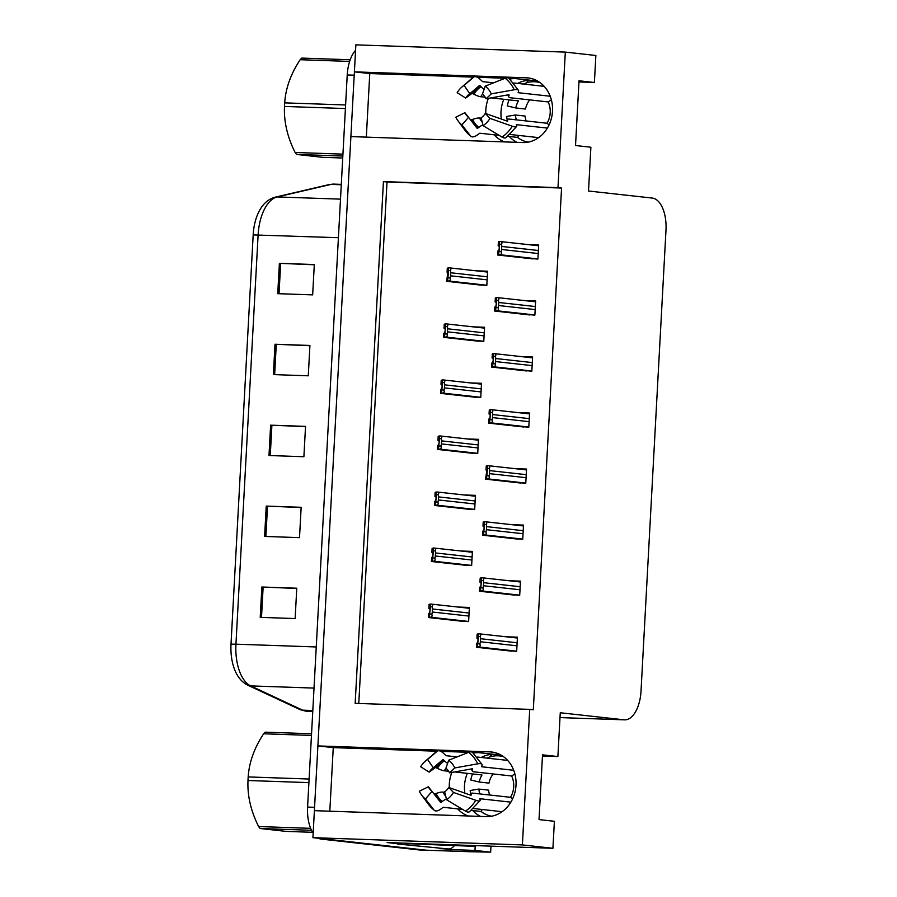 <?xml version="1.0" encoding="UTF-8"?>
<svg xmlns="http://www.w3.org/2000/svg" width="897" height="897" viewBox="0 0 897 897"><rect width="100%" height="100%" fill="white"/><g stroke="black" fill="none" stroke-linecap="round" stroke-linejoin="round"><path stroke-width="1.35" d="M501.333 119.066A32.438 27.93 96.3 0 1 501.008 111.688A32.438 27.93 96.3 0 1 503.834 99.287M517.726 83.421A32.438 27.93 96.3 0 1 530.688 80.281L536.585 80.483M485.815 113.605A32.438 27.93 96.3 0 1 485.838 110.006A32.438 27.93 96.3 0 1 488.36 98.367M509.911 79.059A32.438 27.93 96.3 0 1 515.517 78.6L509.081 78.375M464.825 793.127A32.438 27.93 96.3 0 1 464.5 785.75A32.438 27.93 96.3 0 1 467.326 773.349M481.218 757.483A32.438 27.93 96.3 0 1 494.18 754.343L500.078 754.545M472.573 752.448L479.009 752.673A32.438 27.93 -83.7 0 0 473.403 753.132M451.853 772.44A32.438 27.93 -83.7 0 0 449.33 784.068A32.438 27.93 -83.7 0 0 449.307 787.667M472.54 851.522A30.408 15.428 -88 0 1 470.387 851.746L426.748 850.233A30.408 15.428 -88 0 1 426.153 850.188L312.918 837.663L314.387 810.664L486.32 816.606A32.438 27.93 -83.7 0 0 515.932 786.265A32.438 27.93 -83.7 0 0 491.634 752.011A32.438 27.93 -83.7 0 0 489.829 751.877L317.886 745.923L350.895 136.591L522.828 142.545A32.438 27.93 -83.7 0 0 552.44 112.192A32.438 27.93 -83.7 0 0 528.142 77.938A32.438 27.93 -83.7 0 0 526.337 77.815L354.393 71.861L355.862 44.85L565.323 52.104L557.979 187.641L383.434 181.598L355.167 703.338L529.723 709.381L522.39 844.918L552.922 848.293L387.1 842.552L397.304 843.685M450.586 848.584L450.529 849.571L443.51 848.797M475.208 845.972L474.973 850.412L450.529 849.571M532.37 81.75L532.448 80.338M474.973 850.412L490.648 852.15L490.973 846.151M495.862 755.812L495.94 754.411M470.387 851.746A30.408 15.428 -88 0 1 469.793 851.702L490.648 852.15M522.39 844.918L312.918 837.663M578.969 81.952L594.397 82.49L595.866 55.479L565.323 52.104M366.324 137.129L369.766 73.554L354.393 71.861M437.198 751.226L333.258 747.627L329.816 811.191M333.258 747.627L317.886 745.923M542.461 756.014L557.889 756.552L560.266 712.756L624.009 719.809A30.408 15.428 92 0 0 624.592 719.843A30.408 15.428 92 0 0 641.019 691.161L665.989 230.114A30.408 15.428 92 0 0 652.265 198.069L588.522 191.016L590.888 147.22L575.526 145.527L579.025 80.786L594.397 82.49M516.93 142.343A32.438 27.93 96.3 0 1 509.328 136.479M480.422 816.405A32.438 27.93 96.3 0 1 472.82 810.552M552.922 848.293L554.391 821.293L539.019 819.589L542.517 754.848L557.889 756.552M529.723 709.381L533.311 709.774L561.567 188.045L557.979 187.641M561.567 188.045L387.011 182.001L358.778 703.461M387.011 182.001L383.434 181.598M504.484 650.37L516.672 651.334L517.434 637.173L506.076 636.78M507.511 594.33L519.699 595.294L520.473 581.133L509.115 580.74M513.589 482.261L525.777 483.225L526.539 469.064L515.181 468.671M516.616 426.221L528.804 427.185L529.578 413.024L518.219 412.631M519.655 370.181L531.843 371.145L532.605 356.984L521.258 356.591M522.693 314.152L534.881 315.105L535.644 300.943L524.285 300.551M510.55 538.301L522.738 539.254L523.5 525.093L512.153 524.7M525.72 258.112L537.908 259.076L538.682 244.915L527.324 244.522M456.427 620.634L468.615 621.599L469.378 607.437L458.019 607.045M459.455 564.594L471.643 565.558L472.416 551.397L461.058 551.005M465.532 452.525L477.72 453.49L478.482 439.328L467.124 438.936M468.559 396.485L480.747 397.449L481.521 383.288L470.163 382.896M471.598 340.445L483.786 341.409L484.548 327.248L473.201 326.856M462.493 508.565L474.681 509.518L475.444 495.357L464.097 494.965M474.636 284.416L486.824 285.369L487.587 271.208L476.229 270.816M448.713 760.185A23.311 20.07 96.3 0 1 454.79 767.933L449.554 772.844A13.904 11.975 96.3 0 0 445.921 768.224L448.713 760.185L468.683 752.314L440.808 751.35M457.649 808.87A32.438 27.93 -83.7 0 0 468.144 815.978M504.652 141.917A32.438 27.93 96.3 0 1 494.157 134.808M485.221 86.123A23.311 20.07 96.3 0 1 491.298 93.871L486.051 98.782A13.904 11.975 96.3 0 0 482.429 94.163L485.221 86.123L505.19 78.241L477.316 77.277M493.541 82.838L482.62 81.627L481.218 80.36A11.145 4.62 56.7 0 0 473.919 77.019A11.145 4.62 56.7 0 0 473.728 77.153L369.766 73.554M314.477 810.664A30.408 15.428 -88 0 1 314.567 807.322L354.214 75.191A30.408 15.428 -88 0 1 354.494 71.872M321.305 839.121L419.179 849.952A30.408 15.428 -88 0 0 419.762 849.986L426.748 850.233A30.408 15.428 -88 0 1 426.153 850.188L321.305 839.121A30.408 15.428 -88 0 1 318.491 838.28M231.011 644.169L253.178 234.913A36.485 18.523 -88 0 1 257.865 213.867C261.89 204.751 267.687 199.168 275.256 197.138A10.136 8.656 76.9 0 1 277.207 196.948A40.544 20.575 92 0 0 258.112 234.924L235.945 644.181L231.011 644.169A36.485 18.523 -88 0 0 234.139 668.276C237.088 676.484 241.652 682.135 247.864 685.218A10.136 8.533 115.1 0 0 250.723 685.902L302.603 710.155A40.544 20.575 92 0 0 306.124 711.164A40.544 20.575 92 0 0 306.92 711.22L312.761 711.422M313.165 833.235A30.408 15.428 -88 0 1 307.581 807.076L347.229 74.956A30.408 15.428 -88 0 1 355.56 50.333M279.393 263.326L314.309 264.537L312.661 294.878L277.745 293.678L279.393 263.326L280.671 263.382L279.023 293.723M266.241 506.087L301.157 507.298L299.508 537.639L264.604 536.428L266.241 506.087L267.519 506.132L265.882 536.473M261.868 587.008L296.772 588.219L295.135 618.56L260.22 617.349L261.868 587.008L263.135 587.053L261.498 617.394M275.009 344.246L309.925 345.457L308.276 375.798L273.372 374.598L275.009 344.246L276.287 344.302L274.639 374.643M270.625 425.167L305.541 426.378L303.892 456.719L268.988 455.519L270.625 425.167L271.903 425.223L270.255 455.553M305.529 426.624L271.903 425.223M309.913 345.704L276.287 344.302M296.761 588.466L263.135 587.053M301.145 507.545L267.519 506.132M314.286 264.783L280.671 263.382M448.175 272.329L447.076 272.206L448.007 271.869M448.029 271.881L446.583 281.31L448.433 280.985C450.159 280.94 450.675 279.92 449.991 277.913A5.068 4.362 -83.7 0 0 450.507 275.794L450.675 272.755A5.068 4.362 -83.7 0 0 450.384 270.602C451.281 268.909 450.866 267.979 449.15 267.833L447.289 268.158L447.076 272.206M487.542 272.071L449.15 267.833M481.734 285.201L446.583 281.31M447.569 280.952L448.612 270.546L450.384 270.602M448.22 277.857L449.991 277.913M448.612 270.546L448.276 267.799M499.08 245.576L499.293 247.976L498.799 250.633L497.891 250.958L497.667 255.006L499.528 254.681C501.255 254.647 501.771 253.616 501.075 251.62A5.068 4.362 -83.7 0 0 501.602 249.489L501.771 246.462A5.068 4.362 -83.7 0 0 501.479 244.309C502.365 242.605 501.95 241.674 500.234 241.528L498.384 241.854L498.16 245.901L499.08 245.576M538.637 245.767L500.234 241.528M532.829 258.897L497.667 255.006M499.27 246.025L498.16 245.901M498.654 254.647L499.707 244.242L501.479 244.309M499.304 251.552L501.075 251.62M499.707 244.242L499.371 241.506M444.957 327.91L445.17 330.32L444.677 332.966L443.757 333.303L443.544 337.35L445.405 337.025C447.132 336.98 447.648 335.96 446.953 333.953A5.068 4.362 -83.7 0 0 447.48 331.834L447.637 328.795A5.068 4.362 -83.7 0 0 447.345 326.643C448.242 324.938 447.827 324.019 446.112 323.873L444.25 324.198L444.037 328.246L445.002 327.921M484.503 328.111L446.112 323.873M478.695 341.23L443.544 337.35M445.136 328.369L444.037 328.246M444.531 336.992L445.574 326.586L447.345 326.643M445.181 333.897L446.953 333.953M445.574 326.586L445.248 323.839M441.918 383.95L442.131 386.349L441.649 389.006L440.73 389.343L440.505 393.379L442.367 393.054C444.093 393.021 444.609 392 443.914 389.993A5.068 4.362 -83.7 0 0 444.441 387.874L444.609 384.835A5.068 4.362 -83.7 0 0 444.318 382.683C445.204 380.978 444.8 380.059 443.084 379.913L441.223 380.238L440.999 384.275L441.918 383.95M481.476 384.14L443.084 379.913M475.668 397.27L440.505 393.379M442.109 384.398L440.999 384.275M441.492 393.032L442.546 382.627L444.318 382.683M442.143 389.926L443.914 389.993M442.546 382.627L442.21 379.88M438.88 439.99L439.104 442.389L438.611 445.047L437.691 445.372L437.478 449.419L439.328 449.094C441.055 449.061 441.571 448.029 440.887 446.033A5.068 4.362 -83.7 0 0 441.402 443.903L441.571 440.876A5.068 4.362 -83.7 0 0 441.279 438.723C442.176 437.018 441.761 436.088 440.046 435.942L438.185 436.267L437.971 440.315L438.88 439.99M478.437 440.18L440.046 435.942M472.629 453.31L437.478 449.419M439.07 440.438L437.971 440.315M438.465 449.061L439.508 438.655L441.279 438.723M439.115 445.966L440.887 446.033M439.508 438.655L439.171 435.92M496.041 301.616L496.254 304.016L495.772 306.673L494.852 306.998L494.639 311.046L496.49 310.721C498.216 310.676 498.732 309.656 498.048 307.649A5.068 4.362 -83.7 0 0 498.564 305.529L498.732 302.491A5.068 4.362 -83.7 0 0 498.44 300.338C499.326 298.645 498.923 297.714 497.207 297.569L495.346 297.894L495.133 301.941L496.086 301.616M535.599 301.807L497.207 297.569M529.791 314.937L494.639 311.046M496.232 302.065L495.133 301.941M495.626 310.687L496.669 300.282L498.44 300.338M496.276 307.593L498.048 307.649M496.669 300.282L496.333 297.535M493.014 357.645L493.227 360.045L492.733 362.702L491.814 363.038L491.601 367.086L493.462 366.761C495.178 366.716 495.705 365.696 495.009 363.689A5.068 4.362 -83.7 0 0 495.536 361.569L495.693 358.531A5.068 4.362 -83.7 0 0 495.402 356.378C496.299 354.674 495.884 353.754 494.169 353.609L492.307 353.934L492.094 357.981L493.058 357.656M532.56 357.847L494.169 353.609M526.752 370.966L491.601 367.086M493.193 358.105L492.094 357.981M492.588 366.727L493.63 356.322L495.402 356.378M493.238 363.633L495.009 363.689M493.63 356.322L493.294 353.575M489.975 413.685L490.188 416.085L489.695 418.742L488.787 419.067L488.562 423.115L490.424 422.79C492.15 422.756 492.666 421.736 491.971 419.729A5.068 4.362 -83.7 0 0 492.498 417.598L492.666 414.571A5.068 4.362 -83.7 0 0 492.375 412.418C493.26 410.714 492.845 409.794 491.13 409.649L489.28 409.974L489.056 414.01L490.02 413.685M529.533 413.876L491.13 409.649M523.725 427.006L488.562 423.115M490.166 414.134L489.056 414.01M489.549 422.767L490.603 412.351L492.375 412.418M490.199 419.661L491.971 419.729M490.603 412.351L490.267 409.615M487.127 470.174L486.017 470.05L486.959 469.714M486.981 469.725L485.535 479.155L487.385 478.83C489.112 478.796 489.627 477.765 488.943 475.769A5.068 4.362 -83.7 0 0 489.459 473.638L489.627 470.611A5.068 4.362 -83.7 0 0 489.336 468.458C490.222 466.754 489.818 465.823 488.103 465.678L486.241 466.003L486.017 470.05M526.494 469.916L488.103 465.678M520.686 483.046L485.535 479.155M486.522 478.796L487.564 468.391L489.336 468.458M487.172 475.702L488.943 475.769M487.564 468.391L487.228 465.655M449.554 772.844L472.484 768.751L472.54 769.503A11.145 3.296 154.7 0 0 472.315 771.005A11.145 3.296 154.7 0 0 473.919 771.824L511.66 775.995A20.272 17.458 96.3 0 1 510.505 797.31L472.764 793.139A11.145 2.669 31 0 0 471.048 793.542A11.145 2.669 31 0 0 471.172 794.72L471.048 795.314L448.758 787.465L453.467 792.443L475.746 800.281A11.145 2.669 31 0 0 480.13 800.55A11.145 2.669 31 0 0 480.007 799.384L479.895 798.722L510.864 802.153M502.129 811.695L473.616 808.545M471.407 810.395L481.061 811.46A30.408 26.181 -83.7 0 0 491.702 816.203M446.414 799.092A11.145 5.001 128.1 0 0 442.333 801.47L440.685 802.456L432.029 791.389L425.425 799.003L434.036 810.047A11.145 5.001 128.1 0 0 434.44 810.439A11.145 5.001 128.1 0 0 441.784 808.32L443.32 807.289L462.65 809.419M479.884 793.923A20.272 17.458 96.3 0 1 478.863 789.057L470.174 790.515A30.408 26.181 -83.7 0 0 470.712 794.08M472.584 773.932A30.408 26.181 -83.7 0 0 470.746 779.975L479.245 782.038L488.977 783.115A20.272 17.458 96.3 0 1 493.159 773.954M457.033 756.9L446.112 755.7L444.71 754.422A11.145 4.62 56.7 0 0 437.422 751.081A11.145 4.62 56.7 0 0 437.231 751.226L427.566 759.456L433.307 767.787L442.983 759.546L444.531 760.791A11.145 4.62 56.7 0 0 447.603 763.392M503.621 756.743A30.408 26.181 -83.7 0 0 499.584 755.924A30.408 26.181 -83.7 0 0 486.959 758.122M477.305 757.046L507.68 760.409M513.712 770.299L481.622 766.756L481.812 765.982A11.145 3.296 154.7 0 0 482.037 764.479A11.145 3.296 154.7 0 0 477.72 763.829L454.79 767.933M434.126 794.08L436.077 793.497A11.145 3.296 -25.3 0 1 443.084 792.107L444.755 792.298M478.863 789.057L488.596 790.134A20.272 17.458 96.3 0 0 489.627 795M479.245 782.038A20.272 17.458 96.3 0 1 481.981 774.974L454.611 771.947M448.691 771.285L444.239 770.792A11.145 2.669 -149 0 1 437.444 768.292L435.493 767.462L429.192 772.149A13.904 11.975 96.3 0 1 432.006 768.774A13.904 11.975 96.3 0 1 433.307 767.787M448.758 787.465A13.904 11.975 96.3 0 1 444.643 791.827L446.571 799.743A23.311 20.07 96.3 0 0 453.467 792.443M432.029 791.389A13.904 11.975 96.3 0 1 429.764 789.046A13.904 11.975 96.3 0 1 428.396 786.77L431.95 791.322M429.192 772.149L420.671 766.756A23.311 20.07 96.3 0 1 425.38 761.105A23.311 20.07 96.3 0 1 427.566 759.456M425.425 799.003A23.311 20.07 96.3 0 1 421.624 795.09A23.311 20.07 96.3 0 1 419.336 791.255L428.396 786.77M480.13 800.55L469.501 811.74A11.145 4.62 -123.3 0 1 465.498 811.135L446.571 799.743M477.72 763.829A34.669 29.848 96.3 0 0 468.683 752.314A11.145 5.001 -51.9 0 1 472.484 752.381L482.037 764.479M405.534 843.191A20.272 17.458 96.3 0 1 405.511 843.572L466.608 845.68A20.272 17.458 -83.7 0 0 469.983 845.423M492.397 756.272A5.068 4.362 96.3 0 1 490.087 754.556M405.511 843.572L471.732 846.252A20.272 17.458 -83.7 0 0 476.531 845.647M494.796 754.366A5.068 4.362 -83.7 0 0 495.794 755.823M439.295 848.629A20.272 10.293 92 0 0 439.687 848.663L448.41 848.966A20.272 10.293 -88 0 1 448.018 848.932L397.281 843.987L448.018 848.932M454.331 845.647A20.272 10.293 -88 0 1 448.41 848.966M397.371 842.911A20.272 10.293 -88 0 1 397.281 843.987M406.061 843.629A20.272 10.293 -88 0 1 406.005 844.29M482.238 809.498L481.061 811.46M514.867 773.887L511.66 775.995M510.505 797.31L512.579 798.935M486.051 98.782L508.991 94.678L509.048 95.441A11.145 3.296 154.7 0 0 508.823 96.943A11.145 3.296 154.7 0 0 510.427 97.762L548.168 101.933A20.272 17.458 96.3 0 1 547.013 123.248L509.272 119.077A11.145 2.669 31 0 0 507.556 119.48A11.145 2.669 31 0 0 507.68 120.647L507.545 121.241L485.266 113.403L489.975 118.382L512.254 126.219A11.145 2.669 31 0 0 516.638 126.488A11.145 2.669 31 0 0 516.515 125.311L516.403 124.661L547.372 128.08M538.637 137.633L510.124 134.472M507.915 136.322L517.558 137.398A30.408 26.181 -83.7 0 0 528.21 142.13M482.922 125.031A11.145 5.001 128.1 0 0 478.841 127.396L477.193 128.394L468.537 117.316L461.921 124.941L470.544 135.974A11.145 5.001 128.1 0 0 470.936 136.378A11.145 5.001 128.1 0 0 478.292 134.258L479.817 133.216L499.158 135.357M516.392 119.862A20.272 17.458 96.3 0 1 515.371 114.995L506.682 116.453A30.408 26.181 -83.7 0 0 507.22 120.019M509.092 99.87A30.408 26.181 -83.7 0 0 507.254 105.913L515.753 107.965L525.485 109.042A20.272 17.458 96.3 0 1 529.656 99.892M540.129 82.681A30.408 26.181 -83.7 0 0 536.092 81.851A30.408 26.181 -83.7 0 0 523.467 84.049M513.813 82.984L544.187 86.347M550.22 96.237L518.13 92.694L518.32 91.909A11.145 3.296 154.7 0 0 518.544 90.418A11.145 3.296 154.7 0 0 514.228 89.767L491.298 93.871M470.633 120.007L472.584 119.436A11.145 3.296 -25.3 0 1 479.592 118.045L481.263 118.225M515.371 114.995L525.104 116.072A20.272 17.458 96.3 0 0 526.124 120.938M515.753 107.965A20.272 17.458 96.3 0 1 518.488 100.901L491.119 97.874M485.187 97.224L480.747 96.73A11.145 2.669 -149 0 1 473.952 94.23L472.001 93.4L465.7 98.076A13.904 11.975 96.3 0 1 468.514 94.712A13.904 11.975 96.3 0 1 469.815 93.725L479.491 85.484L481.039 86.717A11.145 4.62 56.7 0 0 484.1 89.33M485.266 113.403A13.904 11.975 96.3 0 1 481.151 117.754L483.079 125.67A23.311 20.07 96.3 0 0 489.975 118.382M468.537 117.316A13.904 11.975 96.3 0 1 466.272 114.984A13.904 11.975 96.3 0 1 464.904 112.697L468.458 117.26M465.7 98.076L457.167 92.683A23.311 20.07 96.3 0 1 461.888 87.043A23.311 20.07 96.3 0 1 464.063 85.394L469.815 93.725M461.921 124.941A23.311 20.07 96.3 0 1 458.132 121.017A23.311 20.07 96.3 0 1 455.844 117.193L464.904 112.697M516.638 126.488L506.009 137.678A11.145 4.62 -123.3 0 1 501.995 137.073L483.079 125.67M461.888 87.043L470.488 79.609A34.669 29.848 96.3 0 1 473.728 77.153L464.063 85.394M514.228 89.767A34.669 29.848 96.3 0 0 505.19 78.241A11.145 5.001 -51.9 0 1 508.991 78.319L518.544 90.418M528.905 82.21A5.068 4.362 96.3 0 1 526.595 80.483M531.304 80.304A5.068 4.362 -83.7 0 0 532.302 81.762M518.746 135.425L517.558 137.398M551.375 99.825L548.168 101.933M547.013 123.248L549.087 124.874M308.904 782.621L247.998 780.513A54.728 27.773 -88 0 1 248.077 778.719A54.728 27.773 -88 0 1 248.189 776.925L309.106 779.033M311.461 735.439L263.64 733.78C254.288 747.952 249.131 762.338 248.189 776.925M263.64 733.78A54.728 27.773 -88 0 1 265.31 732.165L311.551 733.768M311.494 830.286L260.096 828.503A54.728 27.773 -88 0 1 258.616 826.541L310.642 828.346M260.096 828.503L286.177 831.396L312.571 832.304M247.998 780.513C247.292 795.639 250.835 810.989 258.616 826.541M345.412 108.548L284.495 106.44A54.728 27.773 -88 0 1 284.584 104.657A54.728 27.773 -88 0 1 284.697 102.863L345.603 104.971M349.628 61.422L300.147 59.718C290.796 73.89 285.638 88.276 284.697 102.863M300.147 59.718A54.728 27.773 -88 0 1 301.818 58.092L350.2 59.774M342.845 156.044L296.604 154.441A54.728 27.773 -88 0 1 295.124 152.479L342.946 154.138M296.604 154.441L322.685 157.323L342.732 158.018M284.495 106.44C283.8 121.577 287.343 136.927 295.124 152.479M435.852 496.03L436.065 498.429L435.572 501.087L434.653 501.412L434.44 505.46L436.301 505.134C438.028 505.089 438.543 504.069 437.848 502.062A5.068 4.362 -83.7 0 0 438.375 499.943L438.532 496.904A5.068 4.362 -83.7 0 0 438.241 494.752C439.138 493.058 438.723 492.128 437.007 491.982L435.146 492.307L434.933 496.355L435.852 496.03M475.399 496.22L437.007 491.982M469.591 509.35L434.44 505.46M436.032 496.478L434.933 496.355M435.426 505.101L436.469 494.696L438.241 494.752M436.077 502.006L437.848 502.062M436.469 494.696L436.144 491.948M432.814 552.059L433.027 554.458L432.545 557.115L431.625 557.452L431.401 561.5L433.262 561.174C434.989 561.13 435.505 560.109 434.81 558.102A5.068 4.362 -83.7 0 0 435.337 555.983L435.505 552.944A5.068 4.362 -83.7 0 0 435.213 550.792C436.099 549.087 435.684 548.168 433.98 548.022L432.119 548.347L431.894 552.395L432.814 552.059M472.371 552.26L433.98 548.022M466.563 565.379L431.401 561.5M433.004 552.518L431.894 552.395M432.388 561.141L433.442 550.736L435.213 550.792M433.038 558.046L434.81 558.102M433.442 550.736L433.105 547.989M429.775 608.099L429.999 610.498L429.506 613.156L428.587 613.481L428.374 617.528L430.224 617.203C431.95 617.17 432.466 616.149 431.782 614.142A5.068 4.362 -83.7 0 0 432.298 612.012L432.466 608.985A5.068 4.362 -83.7 0 0 432.175 606.832C433.072 605.127 432.657 604.208 430.941 604.062L429.08 604.387L428.867 608.424L429.82 608.099M469.333 608.289L430.941 604.062M463.525 621.419L428.374 617.528M429.966 608.547L428.867 608.424M429.36 617.181L430.403 606.764L432.175 606.832M430.011 614.075L431.782 614.142M430.403 606.764L430.067 604.029M483.909 525.754L484.122 528.165L483.629 530.822L482.709 531.147L482.496 535.195L484.358 534.87C486.073 534.825 486.6 533.805 485.905 531.798A5.068 4.362 -83.7 0 0 486.432 529.678L486.589 526.64A5.068 4.362 -83.7 0 0 486.297 524.487C487.194 522.794 486.779 521.863 485.064 521.718L483.203 522.043L482.99 526.091L483.909 525.754M523.456 525.956L485.064 521.718M517.647 539.086L482.496 535.195M484.088 526.214L482.99 526.091M483.483 534.836L484.526 524.431L486.297 524.487M484.133 531.742L485.905 531.798M484.526 524.431L484.189 521.684M480.87 581.794L481.084 584.194L480.59 586.851L479.682 587.187L479.458 591.235L481.319 590.91C483.046 590.865 483.561 589.845 482.866 587.838A5.068 4.362 -83.7 0 0 483.393 585.719L483.561 582.68A5.068 4.362 -83.7 0 0 483.27 580.527C484.156 578.823 483.741 577.903 482.025 577.758L480.175 578.083L479.951 582.131L480.87 581.794M520.428 581.996L482.025 577.758M514.62 595.115L479.458 591.235M481.061 582.254L479.951 582.131M480.444 590.876L481.498 580.471L483.27 580.527M481.095 587.782L482.866 587.838M481.498 580.471L481.162 577.724M477.832 637.834L478.045 640.234L477.563 642.891L476.643 643.216L476.43 647.264L478.28 646.939C480.007 646.905 480.523 645.885 479.839 643.878A5.068 4.362 -83.7 0 0 480.355 641.747L480.523 638.72A5.068 4.362 -83.7 0 0 480.231 636.567C481.117 634.863 480.714 633.944 478.998 633.798L477.137 634.123L476.912 638.159L477.832 637.834M517.39 638.025L478.998 633.798M511.582 651.155L476.43 647.264M478.023 638.283L476.912 638.159M477.417 646.916L478.46 636.5L480.231 636.567M478.067 643.811L479.839 643.878M478.46 636.5L478.123 633.764M515.517 78.6L530.688 80.281M479.009 752.673L494.18 754.343M493.44 752.269L489.829 751.877M469.793 851.702L419.179 849.952M624.009 719.809L560.008 717.589L624.592 719.843M529.936 78.207L526.337 77.815M306.92 711.22L299.744 709.471A10.136 8.533 115.1 0 0 302.603 710.155L312.818 710.514M253.178 234.913L338.416 237.705M316.249 646.961L235.945 644.181A40.544 20.575 92 0 0 250.723 685.902L314.028 688.089M275.256 197.138L329.132 184.58A10.136 8.656 76.9 0 1 331.083 184.39L277.207 196.948L340.512 199.145M329.132 184.58L333.886 184.109A40.544 20.575 92 0 0 331.083 184.39L341.286 184.748M307.581 807.076L314.567 807.322M347.229 74.956L354.214 75.191M487.284 276.814L450.675 272.755M487.116 279.842L450.507 275.794M486.824 285.235L448.433 280.985M538.379 250.51L501.771 246.462M538.211 253.537L501.602 249.489M537.92 258.93L499.528 254.681M484.245 332.843L447.637 328.795M484.088 335.882L447.48 331.834M483.797 341.264L445.405 337.025M481.218 388.883L444.609 384.835M481.05 391.922L444.441 387.874M480.758 397.304L442.367 393.054M478.179 444.923L441.571 440.876M478.011 447.951L441.402 443.903M477.72 453.344L439.328 449.094M535.341 306.539L498.732 302.491M535.173 309.577L498.564 305.529M534.881 314.97L496.49 310.721M532.302 362.579L495.693 358.531M532.145 365.617L495.536 361.569M531.854 370.999L493.462 366.761M529.275 418.619L492.666 414.571M529.107 421.657L492.498 417.598M528.815 427.039L490.424 422.79M526.236 474.659L489.627 470.611M526.068 477.686L489.459 473.638M525.777 483.079L487.385 478.83M445.719 796.267A20.272 17.458 96.3 0 1 443.084 792.107M444.239 770.792A20.272 17.458 96.3 0 1 446 768.292M472.192 768.796A23.972 20.642 96.3 0 1 472.54 769.503M437.444 768.292A23.972 20.642 96.3 0 1 444.531 760.791M442.333 801.47A23.972 20.642 96.3 0 1 436.077 793.497M436.256 767.675A25.004 21.528 96.3 0 1 443.656 759.849M441.358 802.266A25.004 21.528 96.3 0 1 434.832 793.957M435.493 767.462A25.262 21.752 96.3 0 1 438.667 763.224M475.746 800.281A34.669 29.848 96.3 0 1 465.498 811.135M425.38 761.105L433.98 753.682A34.669 29.848 96.3 0 1 437.231 751.226M434.036 810.047A34.669 29.848 96.3 0 1 428.385 804.217L421.624 795.09M466.608 845.68L471.732 846.252M482.227 122.194A20.272 17.458 96.3 0 1 479.592 118.045M480.747 96.73A20.272 17.458 96.3 0 1 482.508 94.23M508.7 94.734A23.972 20.642 96.3 0 1 509.048 95.441M473.952 94.23A23.972 20.642 96.3 0 1 481.039 86.717M478.841 127.396A23.972 20.642 96.3 0 1 472.584 119.436M472.764 93.613A25.004 21.528 96.3 0 1 480.153 85.787M477.854 128.204A25.004 21.528 96.3 0 1 471.34 119.895M472.001 93.4A25.262 21.752 96.3 0 1 475.163 89.162M512.254 126.219A34.669 29.848 96.3 0 1 501.995 137.073M470.544 135.974A34.669 29.848 96.3 0 1 464.893 130.143L458.132 121.017M475.141 500.952L438.532 496.904M474.984 503.991L438.375 499.943M474.692 509.384L436.301 505.134M472.114 556.992L435.505 552.944M471.945 560.031L435.337 555.983M471.654 565.413L433.262 561.174M469.075 613.032L432.466 608.985M468.907 616.071L432.298 612.012M468.615 621.453L430.224 617.203M523.198 530.688L486.589 526.64M523.041 533.726L486.432 529.678M522.749 539.119L484.358 534.87M520.17 586.728L483.561 582.68M520.002 589.766L483.393 585.719M519.711 595.148L481.319 590.91M517.132 642.768L480.523 638.72M516.964 645.806L480.355 641.747M516.672 651.188L478.28 646.939M299.744 709.471L247.864 685.218M333.886 184.109L341.308 184.367M502.993 756.294L499.584 755.924M472.315 771.005L471.205 768.976M471.048 793.542L470.106 794.977M433.98 753.682L437.422 751.081M434.44 810.439L428.385 804.217M539.501 82.232L536.092 81.851M508.823 96.943L507.713 94.914M507.556 119.48L506.614 120.916M470.488 79.609L473.919 77.019M470.936 136.378L464.893 130.143"/></g></svg>
